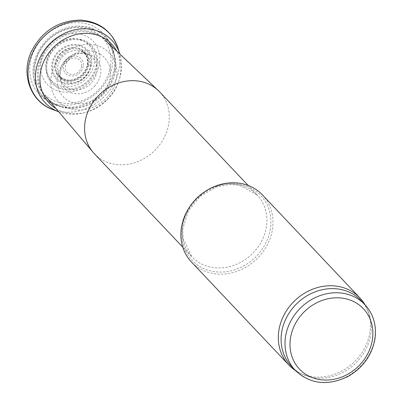 <?xml version="1.0" encoding="UTF-8"?>
<svg xmlns="http://www.w3.org/2000/svg" width="402" height="402" viewBox="0 0 402 402"><rect width="100%" height="100%" fill="white"/><g stroke="black" fill="none" stroke-linecap="round" stroke-linejoin="round"><path stroke-width="0.3" stroke-dasharray="2.01 1.51" d="M89.219 85.063A19.763 17.266 136.6 0 0 94.983 60.813A19.763 17.266 136.6 0 0 87.47 54.27A19.763 17.266 136.6 0 0 84.41 53.355A19.763 17.266 136.6 0 0 60.034 76.41A19.763 17.266 136.6 0 0 60.772 79.526A19.763 17.266 136.6 0 0 89.219 85.063M94.395 86.375A21.678 18.939 136.6 0 0 97.033 59.652A21.678 18.939 136.6 0 0 83.892 53.3A21.678 18.939 136.6 0 0 72.586 56.054A21.678 18.939 136.6 0 0 63.38 64.757A21.678 18.939 136.6 0 0 60.004 75.928A21.678 18.939 136.6 0 0 72.139 93.038A21.678 18.939 136.6 0 0 94.395 86.375M81.511 40.044A25.828 22.567 136.6 0 0 48.17 55.481A25.828 22.567 136.6 0 0 60.808 86.088A25.828 22.567 136.6 0 0 93.043 67.983A25.828 22.567 136.6 0 0 81.511 40.044M80.41 34.024A31.446 27.477 136.6 0 0 41.959 57.657A31.446 27.477 136.6 0 0 62.446 91.917A31.446 27.477 136.6 0 0 99.118 65.3A31.446 27.477 136.6 0 0 80.41 34.024M58.692 111.766A45.692 39.924 136.6 0 0 85.269 112.449A45.692 39.924 136.6 0 0 118.982 80.556A45.692 39.924 136.6 0 0 121.248 70.908A45.692 39.924 136.6 0 0 119.781 53.984M55.963 108.55A42.959 37.537 136.6 0 0 84.47 112.655A42.959 37.537 136.6 0 0 119.233 79.777A42.959 37.537 136.6 0 0 120.354 74.903A42.959 37.537 136.6 0 0 116.721 51.079M159.589 91.842A44.949 39.275 -43.4 0 1 168.775 123.715A44.949 39.275 -43.4 0 1 138.087 161.448A44.949 39.275 -43.4 0 1 94.279 153.619M262.436 194.885A48.858 42.692 -43.4 0 1 272.42 229.532A48.858 42.692 -43.4 0 1 239.069 270.541A48.858 42.692 -43.4 0 1 191.447 262.034M364.986 304.716A48.858 42.692 -43.4 0 1 367.322 309.429A48.858 42.692 -43.4 0 1 369.84 332.524A48.858 42.692 -43.4 0 1 299.987 373.116A48.858 42.692 -43.4 0 1 295.415 370.523M360.996 300.5A47.883 41.838 -43.4 0 1 368.312 311.826A47.883 41.838 -43.4 0 1 370.78 334.459A47.883 41.838 -43.4 0 1 302.329 374.242A47.883 41.838 -43.4 0 1 291.43 366.307M89.51 59.978A17.271 15.095 136.6 0 0 83.053 52.22A17.271 15.095 136.6 0 0 63.561 55.732A17.271 15.095 136.6 0 0 58.968 74.998A17.271 15.095 136.6 0 0 80.641 80.39A17.271 15.095 136.6 0 0 89.51 59.978M85.314 53.506A17.482 15.276 136.6 0 0 62.003 51.853A17.482 15.276 136.6 0 0 58.195 75.47A17.482 15.276 136.6 0 0 81.837 75.068A17.482 15.276 136.6 0 0 85.314 53.506M79.686 22.748A44.155 38.582 136.6 0 0 30.25 62.973A44.155 38.582 136.6 0 0 66.586 105.264A44.155 38.582 136.6 0 0 112.861 61.355A44.155 38.582 136.6 0 0 79.686 22.748M53.572 109.862A48.697 42.552 136.6 0 0 119.756 63.099A48.697 42.552 136.6 0 0 118.163 48.763M98.525 46.024A35.135 30.703 136.6 0 0 53.546 68.044A35.135 30.703 136.6 0 0 71.797 109.118A35.135 30.703 136.6 0 0 115.183 83.521A35.135 30.703 136.6 0 0 98.525 46.024M99.992 54.044A28.386 24.803 136.6 0 0 61.828 65.144A28.386 24.803 136.6 0 0 69.611 101.349A28.386 24.803 136.6 0 0 107.098 87.098A28.386 24.803 136.6 0 0 99.992 54.044M364.916 304.646A47.883 41.838 -43.4 0 1 374.699 338.6A47.883 41.838 -43.4 0 1 342.017 378.795A47.883 41.838 -43.4 0 1 295.349 370.453M81.586 66.395A8.723 7.623 -43.4 0 1 68.285 73.174A8.723 7.623 -43.4 0 1 70.521 59.039A8.723 7.623 -43.4 0 1 81.586 66.395M83.229 66.25A10.678 9.331 -43.4 0 1 66.948 74.546A10.678 9.331 -43.4 0 1 69.692 57.25A10.678 9.331 -43.4 0 1 83.229 66.25M87.922 65.094A17.04 14.889 -43.4 0 1 61.943 78.335A17.04 14.889 -43.4 0 1 66.315 50.727A17.04 14.889 -43.4 0 1 87.922 65.094M88.726 64.973A18.05 15.768 -43.4 0 1 61.21 78.993A18.05 15.768 -43.4 0 1 65.843 49.758A18.05 15.768 -43.4 0 1 88.726 64.973M90.721 64.817A20.407 17.829 -43.4 0 1 59.617 80.671A20.407 17.829 -43.4 0 1 64.853 47.617A20.407 17.829 -43.4 0 1 90.721 64.817M91.561 64.797A21.351 18.653 -43.4 0 1 59.014 81.385A21.351 18.653 -43.4 0 1 64.491 46.798A21.351 18.653 -43.4 0 1 91.561 64.797M96.314 64.908A26.457 23.115 -43.4 0 1 55.984 85.46A26.457 23.115 -43.4 0 1 62.772 42.607A26.457 23.115 -43.4 0 1 96.314 64.908M97.229 64.968A27.396 23.934 -43.4 0 1 55.466 86.254A27.396 23.934 -43.4 0 1 62.496 41.878A27.396 23.934 -43.4 0 1 97.229 64.968M110.49 66.4A40.481 35.371 -43.4 0 1 48.778 97.852A40.481 35.371 -43.4 0 1 59.164 32.281A40.481 35.371 -43.4 0 1 110.49 66.4M114.324 67.993A43.039 37.607 -43.4 0 1 60.265 106.359A43.039 37.607 -43.4 0 1 34.361 65.184A43.039 37.607 -43.4 0 1 74.621 27.1A43.039 37.607 -43.4 0 1 114.294 55.25A43.039 37.607 -43.4 0 1 114.324 67.993M114.786 70.129A41.326 36.11 -43.4 0 1 62.647 106.912A41.326 36.11 -43.4 0 1 51.506 42.989A41.326 36.11 -43.4 0 1 114.711 57.662A41.326 36.11 -43.4 0 1 114.786 70.129M115.289 70.933A41.044 35.863 -43.4 0 1 86.39 105.726A41.044 35.863 -43.4 0 1 46.145 96.977A41.044 35.863 -43.4 0 1 52.441 43.979A41.044 35.863 -43.4 0 1 105.711 40.632A41.044 35.863 -43.4 0 1 115.289 70.933M204.377 191.97A44.949 39.275 -43.4 0 1 257.21 195.045A44.949 39.275 -43.4 0 1 266.395 226.919A44.949 39.275 -43.4 0 1 235.708 264.652A44.949 39.275 -43.4 0 1 191.9 256.823A44.949 39.275 -43.4 0 1 191.769 203.899M270.37 228.924A47.24 41.275 -43.4 0 1 198.357 265.627A47.24 41.275 -43.4 0 1 210.477 189.106A47.24 41.275 -43.4 0 1 270.37 228.924M83.892 53.3L84.41 53.355M60.004 75.898L60.034 76.415M87.47 54.27L83.053 52.22C84.164 53.813 80.983 48.868 86.34 56.255C89.033 63.109 87.234 69.596 80.943 75.722C74.998 80.058 69.43 81.209 64.245 79.169C60.958 77.36 59.491 76.365 59.848 76.194L58.968 74.998L60.772 79.521M85.269 112.449L84.47 112.655M118.982 80.561L119.238 79.772M72.586 56.054L63.38 64.757M46.145 96.977C50.401 101.952 55.898 105.264 62.647 106.912L60.265 106.359C40.647 102.394 28.653 81.234 34.446 61.149C38.074 48.381 45.793 38.592 57.597 31.773C80.5 18.025 111.012 30.451 114.294 55.25L114.711 57.662C113.444 50.833 110.444 45.16 105.711 40.632M182.789 247.19L191.9 256.823L183.111 238.617L182.794 228.949L188.352 210.934L200.286 196.276L216.542 186.92L230.401 184.392L239.627 185.282L257.21 195.045L248.099 185.412M368.312 311.826L367.322 309.429M302.329 374.242L299.987 373.116"/><path stroke-width="0.6" d="M119.781 53.984A45.692 39.924 136.6 0 0 119.65 53.582A45.692 39.924 136.6 0 0 89.179 29.06A45.692 39.924 136.6 0 0 38.331 61.561A45.692 39.924 136.6 0 0 58.305 111.615A45.692 39.924 136.6 0 0 58.692 111.766M116.721 51.079A42.959 37.537 136.6 0 0 92.329 33.919A42.959 37.537 136.6 0 0 44.401 60.189A42.959 37.537 136.6 0 0 55.963 108.55M182.789 247.19L94.279 153.619A44.949 39.275 -43.4 0 1 93.043 152.242A44.949 39.275 -43.4 0 1 99.942 94.194A44.949 39.275 -43.4 0 1 158.282 90.53A44.949 39.275 -43.4 0 1 159.589 91.842L248.099 185.412M295.415 370.523A48.858 42.692 -43.4 0 1 288.867 365.021L191.447 262.034A48.858 42.692 -43.4 0 1 197.603 197.442A48.858 42.692 -43.4 0 1 262.436 194.885L359.855 297.872A48.858 42.692 -43.4 0 1 364.986 304.716M288.867 365.021A48.858 42.692 -43.4 0 1 295.023 300.435A48.858 42.692 -43.4 0 1 359.855 297.872M295.349 370.453L291.43 366.307A47.883 41.838 -43.4 0 1 297.465 303.013A47.883 41.838 -43.4 0 1 360.996 300.5L364.916 304.646C373.493 314.138 376.825 325.63 374.92 339.127C371.86 355.353 362.931 367.77 348.127 376.393C327.891 386.227 310.299 384.247 295.349 370.453A47.883 41.838 -43.4 0 1 301.379 307.153A47.883 41.838 -43.4 0 1 364.916 304.646M119.65 53.582L118.163 48.763A48.697 42.552 136.6 0 0 82.42 21.2A48.697 42.552 136.6 0 0 30.406 58.154A48.697 42.552 136.6 0 0 53.572 109.862L58.3 111.615M372.368 339.896A43.974 38.421 -43.4 0 1 305.334 374.061A43.974 38.421 -43.4 0 1 316.615 302.832A43.974 38.421 -43.4 0 1 372.368 339.896M191.769 203.899A44.949 39.275 -43.4 0 1 204.377 191.97M118.163 48.763C112.143 31.276 99.681 21.723 80.782 20.1C58.712 20.427 42.331 30.748 31.637 51.054C20.256 73.883 30.647 102.485 53.572 109.862M46.145 96.977L93.043 152.242M105.711 40.632L158.282 90.53"/></g></svg>
